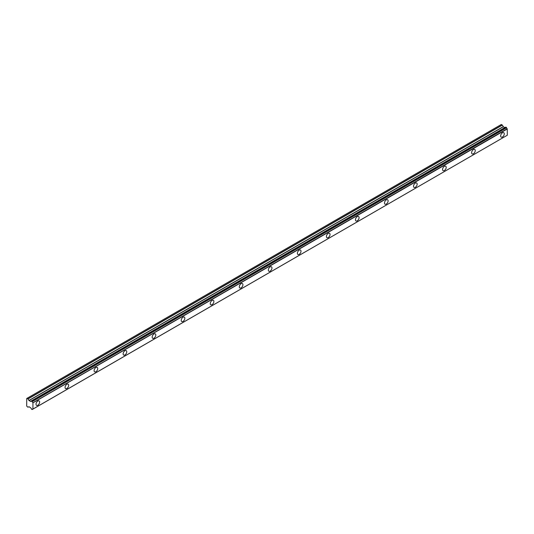 <?xml version="1.0" encoding="UTF-8"?>
<svg xmlns="http://www.w3.org/2000/svg" width="534" height="534" viewBox="0 0 534 534"><rect width="100%" height="100%" fill="white"/><g stroke="black" fill="none" stroke-linecap="round" stroke-linejoin="round"><path stroke-width="0.8" d="M502.461 136.991A2.57 1.482 120 0 0 504.136 134.728A2.57 1.482 120 0 0 503.742 132.672A2.57 1.482 120 0 0 502.461 132.799A2.57 1.482 120 0 0 500.785 135.062A2.57 1.482 120 0 0 501.179 137.118A2.57 1.482 120 0 0 502.461 136.991M37.834 405.239A2.57 1.482 120 0 0 39.509 402.983A2.57 1.482 120 0 0 39.115 400.921A2.57 1.482 120 0 0 37.834 401.047A2.57 1.482 120 0 0 36.152 403.31A2.57 1.482 120 0 0 36.546 405.366A2.57 1.482 120 0 0 37.834 405.239M66.87 388.478A2.57 1.482 120 0 0 68.546 386.216A2.57 1.482 120 0 0 68.152 384.16A2.57 1.482 120 0 0 66.87 384.286A2.57 1.482 120 0 0 65.195 386.549A2.57 1.482 120 0 0 65.589 388.605A2.57 1.482 120 0 0 66.87 388.478M95.913 371.711A2.57 1.482 120 0 0 97.588 369.448A2.57 1.482 120 0 0 97.195 367.392A2.57 1.482 120 0 0 95.913 367.519A2.57 1.482 120 0 0 94.231 369.782A2.57 1.482 120 0 0 94.625 371.838A2.57 1.482 120 0 0 95.913 371.711M124.949 354.943A2.57 1.482 120 0 0 126.625 352.68A2.57 1.482 120 0 0 126.231 350.624A2.57 1.482 120 0 0 124.949 350.751A2.57 1.482 120 0 0 123.274 353.014A2.57 1.482 120 0 0 123.668 355.07A2.57 1.482 120 0 0 124.949 354.943M153.986 338.182A2.57 1.482 120 0 0 155.668 335.919A2.57 1.482 120 0 0 155.274 333.863A2.57 1.482 120 0 0 153.986 333.99A2.57 1.482 120 0 0 152.31 336.246A2.57 1.482 120 0 0 152.704 338.309A2.57 1.482 120 0 0 153.986 338.182M183.028 321.415A2.57 1.482 120 0 0 184.704 319.152A2.57 1.482 120 0 0 184.31 317.096A2.57 1.482 120 0 0 183.028 317.223A2.57 1.482 120 0 0 181.353 319.486A2.57 1.482 120 0 0 181.747 321.541A2.57 1.482 120 0 0 183.028 321.415M212.065 304.647A2.57 1.482 120 0 0 213.747 302.384A2.57 1.482 120 0 0 213.353 300.328A2.57 1.482 120 0 0 212.065 300.455A2.57 1.482 120 0 0 210.389 302.718A2.57 1.482 120 0 0 210.783 304.774A2.57 1.482 120 0 0 212.065 304.647M241.108 287.879A2.57 1.482 120 0 0 242.783 285.623A2.57 1.482 120 0 0 242.389 283.561A2.57 1.482 120 0 0 241.108 283.694A2.57 1.482 120 0 0 239.432 285.95A2.57 1.482 120 0 0 239.826 288.006A2.57 1.482 120 0 0 241.108 287.879M270.144 271.118A2.57 1.482 120 0 0 271.826 268.856A2.57 1.482 120 0 0 271.432 266.8A2.57 1.482 120 0 0 270.144 266.927A2.57 1.482 120 0 0 268.469 269.189A2.57 1.482 120 0 0 268.862 271.245A2.57 1.482 120 0 0 270.144 271.118M299.187 254.351A2.57 1.482 120 0 0 300.862 252.088A2.57 1.482 120 0 0 300.468 250.032A2.57 1.482 120 0 0 299.187 250.159A2.57 1.482 120 0 0 297.511 252.422A2.57 1.482 120 0 0 297.899 254.478A2.57 1.482 120 0 0 299.187 254.351M328.223 237.583A2.57 1.482 120 0 0 329.899 235.32A2.57 1.482 120 0 0 329.505 233.265A2.57 1.482 120 0 0 328.223 233.391A2.57 1.482 120 0 0 326.548 235.654A2.57 1.482 120 0 0 326.942 237.71A2.57 1.482 120 0 0 328.223 237.583M357.266 220.822A2.57 1.482 120 0 0 358.941 218.56A2.57 1.482 120 0 0 358.548 216.504A2.57 1.482 120 0 0 357.266 216.63A2.57 1.482 120 0 0 355.584 218.893A2.57 1.482 120 0 0 355.978 220.949A2.57 1.482 120 0 0 357.266 220.822M386.302 204.055A2.57 1.482 120 0 0 387.978 201.792A2.57 1.482 120 0 0 387.584 199.736A2.57 1.482 120 0 0 386.302 199.863A2.57 1.482 120 0 0 384.627 202.126A2.57 1.482 120 0 0 385.021 204.182A2.57 1.482 120 0 0 386.302 204.055M415.345 187.287A2.57 1.482 120 0 0 417.021 185.024A2.57 1.482 120 0 0 416.627 182.968A2.57 1.482 120 0 0 415.345 183.095A2.57 1.482 120 0 0 413.663 185.358A2.57 1.482 120 0 0 414.057 187.414A2.57 1.482 120 0 0 415.345 187.287M444.381 170.52A2.57 1.482 120 0 0 446.057 168.263A2.57 1.482 120 0 0 445.663 166.201A2.57 1.482 120 0 0 444.381 166.334A2.57 1.482 120 0 0 442.706 168.59A2.57 1.482 120 0 0 443.1 170.653A2.57 1.482 120 0 0 444.381 170.52M473.418 153.759A2.57 1.482 120 0 0 475.1 151.496A2.57 1.482 120 0 0 474.706 149.44A2.57 1.482 120 0 0 473.418 149.567A2.57 1.482 120 0 0 471.742 151.83A2.57 1.482 120 0 0 472.136 153.885A2.57 1.482 120 0 0 473.418 153.759M32.247 409.444A0.981 0.567 60 0 1 32.447 409.097A0.981 0.567 60 0 1 32.848 409.104L31.92 409.511L31.366 408.931A0.981 0.567 60 0 0 30.732 407.876L29.036 406.728L27.948 407.222L26.7 406.1L26.733 398.484L501.353 124.475L27.02 398.324L28.048 398.945L502.361 125.103L501.353 124.475M504.884 127.586L503.342 126.745L502.361 125.103M505.037 127.553L30.645 401.381M505.758 127.152L506.472 127.566L32.167 401.401L31.446 400.987L505.685 127.192M507.213 135.282L32.934 409.104L32.934 402.709L507.153 128.767A0.981 0.567 60 0 1 506.559 127.739L506.472 127.566M507.24 128.868L507.3 135.229L32.995 409.071M507.227 135.276L32.854 409.104M504.95 127.546L30.638 401.388L29.036 400.58L28.048 398.945M32.934 409.104L32.207 409.518M507.153 128.767L32.934 402.709M32.848 402.609A0.981 0.567 60 0 1 32.247 401.581L506.559 127.739M30.638 401.388L30.732 401.394A0.981 0.567 60 0 0 31.166 401.414A0.981 0.567 60 0 0 31.366 401.067L31.446 400.987M30.732 401.394L505.711 127.159M32.995 402.81L507.3 128.974M502.254 124.996L27.948 398.838M32.24 409.478L32.868 409.117M505.998 127.159L31.693 401.001M31.92 401.127L506.232 127.292M503.242 126.631L28.929 400.473M29.036 400.58L503.342 126.745M504.784 127.573L30.471 401.414M501.313 124.489L26.733 398.484"/></g></svg>
